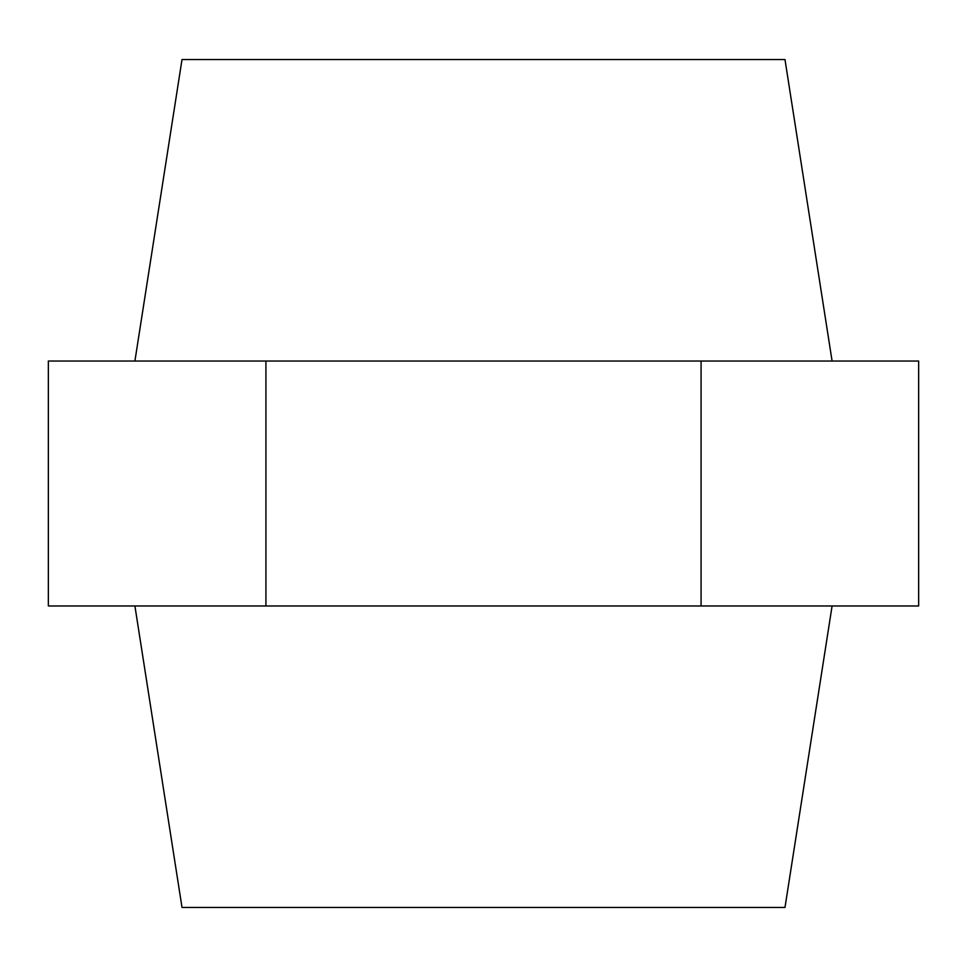 <?xml version="1.0" encoding="UTF-8"?>
<svg xmlns="http://www.w3.org/2000/svg" width="967" height="967" viewBox="0 0 967 967"><rect width="100%" height="100%" fill="white"/><g stroke="black" fill="none" stroke-linecap="round" stroke-linejoin="round"><path stroke-width="1.45" d="M832.091 605.971L784.986 907.457L182.014 907.457L134.909 605.971M832.091 361.029L784.986 59.543L182.014 59.543L134.909 361.029M265.925 361.029L918.65 361.029L918.65 605.971L48.35 605.971L48.35 361.029L265.925 361.029L265.925 605.971M701.075 361.029L701.075 605.971"/></g></svg>
